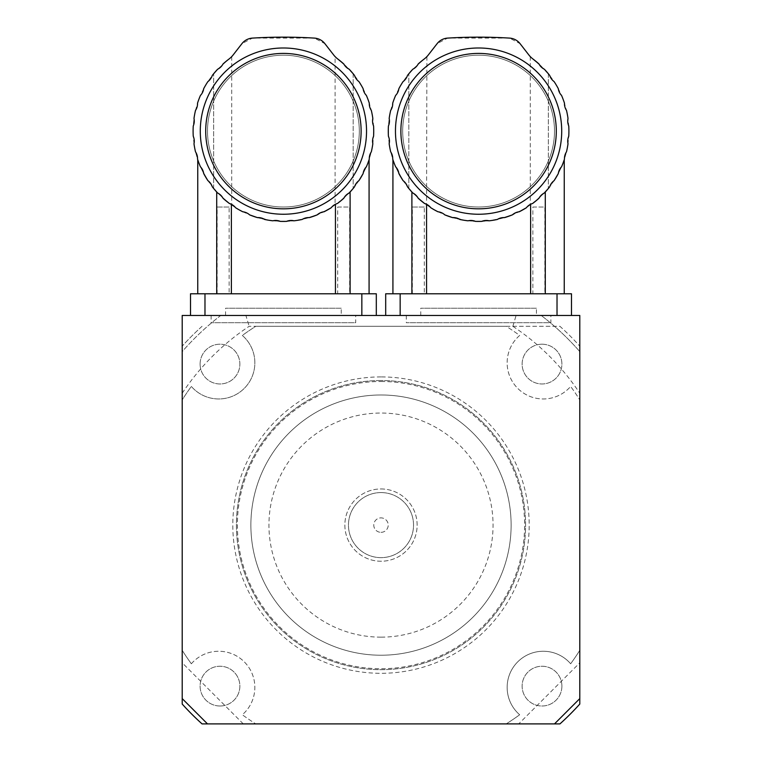 <?xml version="1.0" encoding="UTF-8"?>
<svg xmlns="http://www.w3.org/2000/svg" width="762" height="762" viewBox="0 0 762 762"><rect width="100%" height="100%" fill="white"/><g stroke="black" fill="none" stroke-linecap="round" stroke-linejoin="round"><path stroke-width="0.57" stroke-dasharray="3.81 2.86" d="M520.217 211.265L512.35 214.884L526.38 207.75L538.963 198.282L549.716 186.785L554.117 180.632A90.316 90.316 0 0 0 558.298 173.584A12.316 12.316 0 0 1 561.575 166.764L558.298 173.584A90.316 90.316 0 0 1 554.117 180.632L549.716 186.785A90.316 90.316 0 0 1 548.345 188.481A90.316 90.316 0 0 0 549.716 186.785A12.316 12.316 0 0 1 554.117 180.632L549.716 186.785L538.963 198.282L526.275 207.816M563.604 161.601L564.461 159.096A90.316 90.316 0 0 1 561.575 166.764L563.509 161.877M538.963 63.951L532.943 58.988L544.373 69.237L538.963 63.951L549.716 75.448A90.316 90.316 0 0 0 548.345 73.752A90.316 90.316 0 0 1 549.716 75.448A12.316 12.316 0 0 0 554.117 81.601A12.316 12.316 0 0 1 549.716 75.448L554.117 81.601A90.316 90.316 0 0 1 558.298 88.649L554.117 81.601A90.316 90.316 0 0 1 558.298 88.649A12.316 12.316 0 0 0 561.575 95.469A12.316 12.316 0 0 1 558.298 88.649L561.575 95.469A90.316 90.316 0 0 1 564.461 103.137L561.575 95.469A90.316 90.316 0 0 1 564.461 103.137A12.316 12.316 0 0 0 566.499 110.414A12.316 12.316 0 0 1 564.461 103.137L566.499 110.414A90.316 90.316 0 0 1 568.014 118.472L566.499 110.414A90.316 90.316 0 0 1 568.014 118.472A12.316 12.316 0 0 0 568.757 125.997A12.316 12.316 0 0 1 568.014 118.472L568.757 125.997A90.316 90.316 0 0 1 568.757 136.236L568.757 125.997A90.316 90.316 0 0 1 568.757 136.236A12.316 12.316 0 0 0 568.014 143.761A12.316 12.316 0 0 1 568.757 136.236L568.014 143.761A90.316 90.316 0 0 1 566.499 151.819L564.461 159.096A12.316 12.316 0 0 1 566.499 151.819L568.014 143.761A90.316 90.316 0 0 1 566.499 151.819A12.316 12.316 0 0 0 564.461 159.096A90.316 90.316 0 0 1 561.575 166.764L558.298 173.584L561.575 166.764A12.316 12.316 0 0 0 558.298 173.584L554.117 180.632A12.316 12.316 0 0 0 549.716 186.785M412.328 293.78L412.328 207.035L424.301 207.035L424.301 293.78L532.876 293.78L532.876 207.035L544.849 207.035L544.849 293.78L564.251 293.78L424.301 293.78M532.943 58.988C529.428 55.94 529.428 55.94 532.943 58.988C529.428 55.94 529.428 55.94 532.943 58.988L528.876 54.978L520.065 43.653L509.53 38.1L447.646 38.1L437.121 43.653L428.311 54.978L424.243 58.988C427.758 55.94 427.758 55.94 424.243 58.988L412.804 69.237L424.243 58.988L412.804 69.237L407.47 75.448A12.316 12.316 0 0 1 403.06 81.601L398.878 88.649A12.316 12.316 0 0 1 395.611 95.469A90.316 90.316 0 0 0 392.716 103.137A12.316 12.316 0 0 1 390.677 110.414A90.316 90.316 0 0 0 389.163 118.472A12.316 12.316 0 0 1 388.42 125.997A90.316 90.316 0 0 0 388.42 136.236A12.316 12.316 0 0 1 389.163 143.761A90.316 90.316 0 0 0 390.677 151.819A12.316 12.316 0 0 1 392.716 159.096A90.316 90.316 0 0 0 395.611 166.764L398.878 173.584A90.316 90.316 0 0 0 403.06 180.632L407.47 186.785A90.316 90.316 0 0 0 408.832 188.481A90.316 90.316 0 0 1 407.47 186.785A12.316 12.316 0 0 0 403.06 180.632A90.316 90.316 0 0 1 398.878 173.584A12.316 12.316 0 0 0 395.611 166.764A90.316 90.316 0 0 1 392.716 159.096L390.677 151.819A90.316 90.316 0 0 1 389.163 143.761L388.42 136.236A90.316 90.316 0 0 1 388.42 125.997L389.163 118.472A90.316 90.316 0 0 1 390.677 110.414L392.716 103.137A90.316 90.316 0 0 1 395.611 95.469L398.878 88.649A12.316 12.316 0 0 1 395.611 95.469L392.716 103.137A12.316 12.316 0 0 1 390.677 110.414L389.163 118.472A12.316 12.316 0 0 1 388.42 125.997L388.42 136.236A12.316 12.316 0 0 1 389.163 143.761L390.677 151.819A12.316 12.316 0 0 1 392.716 159.096L395.611 166.764A12.316 12.316 0 0 1 398.878 173.584L395.611 166.764L403.06 180.632A12.316 12.316 0 0 1 407.47 186.785L412.804 192.996L403.06 180.632L410.061 189.938M395.611 166.764L393.649 161.82M417.747 197.472L412.804 192.996L415.719 195.015M412.804 192.996L424.548 203.483L430.797 207.75L424.548 203.483L426.558 204.273L430.797 207.75L437.94 211.769L447.589 215.941M434.454 209.912L430.797 207.75M445.532 215.16L444.827 214.884M452.561 217.599L459.886 219.475L452.561 217.599M459.886 219.475L461.2 219.742M467.973 220.809L475.517 221.38L467.973 220.809L471.783 220.494M478.593 221.428L481.67 221.38L478.593 221.428M481.67 221.38L489.204 220.809L481.67 221.38M493.738 220.151L492.947 220.285M504.615 217.599L512.35 214.884L497.291 219.475L504.615 217.599L489.204 220.809M407.47 75.448A90.316 90.316 0 0 1 408.832 73.752A90.316 90.316 0 0 0 407.47 75.448L403.06 81.601A12.316 12.316 0 0 0 407.47 75.448M398.878 88.649A90.316 90.316 0 0 1 403.06 81.601A90.316 90.316 0 0 0 398.878 88.649M478.593 47.987A83.134 83.134 0 0 0 406.594 172.679A83.134 83.134 0 0 0 550.583 172.679A83.134 83.134 0 0 0 478.593 47.987A83.134 83.134 0 0 1 561.727 131.112A83.134 83.134 0 0 1 478.593 214.246A83.134 83.134 0 0 1 395.459 131.112A83.134 83.134 0 0 1 478.593 47.987M418.214 198.282L424.548 203.483M426.901 56.607L426.558 204.273M433.692 209.483L434.683 210.036M463.191 220.104L464.277 220.294M519.246 211.769L515.626 212.75M544.373 192.996L532.628 203.483L530.285 204.406M530.619 204.273L526.38 207.75M478.593 207.016A75.905 75.905 0 0 0 544.325 93.164A75.905 75.905 0 0 0 412.852 93.164A75.905 75.905 0 0 0 478.593 207.016A75.905 75.905 0 0 0 544.325 93.164A75.905 75.905 0 0 0 412.852 93.164A75.905 75.905 0 0 0 478.593 207.016M478.593 214.246A83.134 83.134 0 0 1 406.594 89.554A83.134 83.134 0 0 1 550.583 89.554A83.134 83.134 0 0 1 478.593 214.246M478.593 208.826A77.714 77.714 0 0 0 545.887 92.259A77.714 77.714 0 0 0 411.29 92.259A77.714 77.714 0 0 0 478.593 208.826M571.481 315.468L557.022 315.468L571.481 315.468L571.481 293.78L385.696 293.78L385.696 315.468L400.155 315.468L385.696 315.468M557.022 293.78L557.022 315.468L400.155 315.468L400.155 293.78M557.022 315.468L400.155 315.468M532.876 293.78L544.849 293.78M536.419 315.468L420.757 315.468L536.419 315.468L536.419 308.239L420.757 308.239L536.419 308.239M532.876 207.035L544.849 207.035M424.301 207.035L412.328 207.035M325.041 211.265L317.173 214.884L331.203 207.75L343.786 198.282L354.53 186.785L358.94 180.632A90.316 90.316 0 0 0 363.122 173.584A12.316 12.316 0 0 1 366.389 166.764L363.122 173.584A90.316 90.316 0 0 1 358.94 180.632L354.53 186.785A90.316 90.316 0 0 1 353.168 188.481A90.316 90.316 0 0 0 354.53 186.785A12.316 12.316 0 0 1 358.94 180.632L354.53 186.785L343.786 198.282L331.089 207.816M368.427 161.601L369.284 159.096A90.316 90.316 0 0 1 366.389 166.764L368.322 161.877M343.786 63.951L337.757 58.988L349.196 69.237L343.786 63.951L354.53 75.448A90.316 90.316 0 0 0 353.168 73.752A90.316 90.316 0 0 1 354.53 75.448A12.316 12.316 0 0 0 358.94 81.601A12.316 12.316 0 0 1 354.53 75.448L358.94 81.601A90.316 90.316 0 0 1 363.122 88.649L358.94 81.601A90.316 90.316 0 0 1 363.122 88.649A12.316 12.316 0 0 0 366.389 95.469A12.316 12.316 0 0 1 363.122 88.649L366.389 95.469A90.316 90.316 0 0 1 369.284 103.137L366.389 95.469A90.316 90.316 0 0 1 369.284 103.137A12.316 12.316 0 0 0 371.323 110.414A12.316 12.316 0 0 1 369.284 103.137L371.323 110.414A90.316 90.316 0 0 1 372.837 118.472L371.323 110.414A90.316 90.316 0 0 1 372.837 118.472A12.316 12.316 0 0 0 373.58 125.997A12.316 12.316 0 0 1 372.837 118.472L373.58 125.997A90.316 90.316 0 0 1 373.58 136.236L373.58 125.997A90.316 90.316 0 0 1 373.58 136.236A12.316 12.316 0 0 0 372.837 143.761A12.316 12.316 0 0 1 373.58 136.236L372.837 143.761A90.316 90.316 0 0 1 371.323 151.819L369.284 159.096A12.316 12.316 0 0 1 371.323 151.819L372.837 143.761A90.316 90.316 0 0 1 371.323 151.819A12.316 12.316 0 0 0 369.284 159.096A90.316 90.316 0 0 1 366.389 166.764L363.122 173.584L366.389 166.764A12.316 12.316 0 0 0 363.122 173.584L358.94 180.632A12.316 12.316 0 0 0 354.53 186.785M217.151 293.78L217.151 207.035L229.124 207.035L229.124 293.78L337.699 293.78L337.699 207.035L349.672 207.035L349.672 293.78L369.075 293.78L229.124 293.78M337.757 58.988C334.242 55.94 334.242 55.94 337.757 58.988C334.242 55.94 334.242 55.94 337.757 58.988L333.689 54.978L324.879 43.653L314.354 38.1L252.47 38.1L241.935 43.653L233.124 54.978L229.057 58.988C232.572 55.94 232.572 55.94 229.057 58.988L217.627 69.237L229.057 58.988L217.627 69.237L212.284 75.448A12.316 12.316 0 0 1 207.883 81.601L203.702 88.649A12.316 12.316 0 0 1 200.425 95.469A90.316 90.316 0 0 0 197.539 103.137A12.316 12.316 0 0 1 195.501 110.414A90.316 90.316 0 0 0 193.986 118.472A12.316 12.316 0 0 1 193.243 125.997A90.316 90.316 0 0 0 193.243 136.236A12.316 12.316 0 0 1 193.986 143.761A90.316 90.316 0 0 0 195.501 151.819A12.316 12.316 0 0 1 197.539 159.096A90.316 90.316 0 0 0 200.425 166.764L203.702 173.584A90.316 90.316 0 0 0 207.883 180.632L212.284 186.785A90.316 90.316 0 0 0 213.655 188.481A90.316 90.316 0 0 1 212.284 186.785A12.316 12.316 0 0 0 207.883 180.632A90.316 90.316 0 0 1 203.702 173.584A12.316 12.316 0 0 0 200.425 166.764A90.316 90.316 0 0 1 197.539 159.096L195.501 151.819A90.316 90.316 0 0 1 193.986 143.761L193.243 136.236A90.316 90.316 0 0 1 193.243 125.997L193.986 118.472A90.316 90.316 0 0 1 195.501 110.414L197.539 103.137A90.316 90.316 0 0 1 200.425 95.469L203.702 88.649A12.316 12.316 0 0 1 200.425 95.469L197.539 103.137A12.316 12.316 0 0 1 195.501 110.414L193.986 118.472A12.316 12.316 0 0 1 193.243 125.997L193.243 136.236A12.316 12.316 0 0 1 193.986 143.761L195.501 151.819A12.316 12.316 0 0 1 197.539 159.096L200.425 166.764A12.316 12.316 0 0 1 203.702 173.584L200.425 166.764L207.883 180.632A12.316 12.316 0 0 1 212.284 186.785L217.627 192.996L207.883 180.632L214.884 189.938M200.425 166.764L198.472 161.82M222.571 197.472L217.627 192.996L220.542 195.015M217.627 192.996L229.372 203.483L235.62 207.75L229.372 203.483L231.381 204.273L235.62 207.75L242.754 211.769L252.412 215.941M239.268 209.912L235.62 207.75M250.346 215.16L249.65 214.884M257.385 217.599L264.709 219.475L257.385 217.599M264.709 219.475L266.024 219.742M272.796 220.809L280.33 221.38L272.796 220.809L276.606 220.494M283.407 221.428L280.33 221.38L283.407 221.428M286.483 221.38L294.027 220.809L286.483 221.38M298.561 220.151L297.771 220.285M309.439 217.599L317.173 214.884L302.114 219.475L309.439 217.599L294.027 220.809M212.284 75.448A90.316 90.316 0 0 1 213.655 73.752A90.316 90.316 0 0 0 212.284 75.448L207.883 81.601A12.316 12.316 0 0 0 212.284 75.448M203.702 88.649A90.316 90.316 0 0 1 207.883 81.601A90.316 90.316 0 0 0 203.702 88.649M283.407 47.987A83.134 83.134 0 0 0 211.417 172.679A83.134 83.134 0 0 0 355.406 172.679A83.134 83.134 0 0 0 283.407 47.987A83.134 83.134 0 0 1 366.541 131.112A83.134 83.134 0 0 1 283.407 214.246A83.134 83.134 0 0 1 200.273 131.112A83.134 83.134 0 0 1 283.407 47.987M223.037 198.282L229.372 203.483M238.516 209.483L239.497 210.036M268.005 220.104L269.1 220.294M324.06 211.769L320.45 212.75M349.196 192.996L337.452 203.483L335.099 204.406L335.099 56.607M335.442 204.273L331.203 207.75M283.407 207.016A75.905 75.905 0 0 0 349.148 93.164A75.905 75.905 0 0 0 217.675 93.164A75.905 75.905 0 0 0 283.407 207.016A75.905 75.905 0 0 0 349.148 93.164A75.905 75.905 0 0 0 217.675 93.164A75.905 75.905 0 0 0 283.407 207.016M283.407 214.246A83.134 83.134 0 0 1 211.417 89.554A83.134 83.134 0 0 1 355.406 89.554A83.134 83.134 0 0 1 283.407 214.246M283.407 208.826A77.714 77.714 0 0 0 350.71 92.259A77.714 77.714 0 0 0 216.113 92.259A77.714 77.714 0 0 0 283.407 208.826M376.304 315.468L361.845 315.468L376.304 315.468L376.304 293.78L190.519 293.78L190.519 315.468L204.978 315.468L190.519 315.468M361.845 293.78L361.845 315.468L204.978 315.468L204.978 293.78M361.845 315.468L204.978 315.468M337.699 293.78L349.672 293.78M341.243 315.468L225.581 315.468L341.243 315.468L341.243 308.239L225.581 308.239L341.243 308.239M337.699 207.035L349.672 207.035M229.124 207.035L217.151 207.035M182.204 393.24A238.554 238.554 0 0 1 249.136 326.307L255.794 326.307A234.944 234.944 0 0 0 242.326 335.451A36.147 36.147 0 0 1 244.269 388.372A36.147 36.147 0 0 1 191.348 386.439A234.944 234.944 0 0 0 182.204 399.898L182.204 704.05A267.472 267.472 0 0 0 202.054 723.9L559.946 723.9A267.472 267.472 0 0 0 579.796 704.05L579.796 399.898A234.944 234.944 0 0 0 570.652 386.439A36.147 36.147 0 0 1 517.731 388.372A36.147 36.147 0 0 1 519.674 335.451A234.944 234.944 0 0 0 506.206 326.307L255.794 326.307A234.944 234.944 0 0 0 242.326 335.451A36.147 36.147 0 0 1 244.269 388.372A36.147 36.147 0 0 1 191.348 386.439A234.944 234.944 0 0 0 182.204 399.898L182.204 351.615A263.852 263.852 0 0 1 220.78 315.468L182.366 315.468A288.798 288.798 0 0 0 182.204 315.62L182.366 315.468M554.498 723.9L579.796 698.602L579.796 650.31A234.944 234.944 0 0 1 570.652 663.778A36.147 36.147 0 0 0 517.731 661.845A36.147 36.147 0 0 0 519.674 714.756A234.944 234.944 0 0 1 506.206 723.9L554.498 723.9L506.206 723.9A234.944 234.944 0 0 0 519.674 714.756A36.147 36.147 0 0 1 517.731 661.845A36.147 36.147 0 0 1 570.652 663.778A234.944 234.944 0 0 0 579.796 650.31L579.796 662.816L518.712 723.9M207.502 723.9L255.794 723.9L207.502 723.9L182.204 698.602L182.204 650.31L182.204 698.602M182.204 315.62L182.204 351.615A263.852 263.852 0 0 1 220.78 315.468L245.907 315.468L249.136 326.307M506.206 326.307L512.864 326.307A238.554 238.554 0 0 1 579.796 393.24L579.796 399.898A234.944 234.944 0 0 0 570.652 386.439A36.147 36.147 0 0 1 517.731 388.372A36.147 36.147 0 0 1 519.674 335.451A234.944 234.944 0 0 0 506.206 326.307L559.946 326.307A267.472 267.472 0 0 1 579.796 346.158A267.472 267.472 0 0 0 559.946 326.307L255.794 326.307M579.796 698.602L579.796 662.816M579.796 393.24L579.796 315.62A288.798 288.798 0 0 0 579.634 315.468L579.796 315.62M202.054 326.307A267.472 267.472 0 0 0 182.204 346.158A267.472 267.472 0 0 1 202.054 326.307M200.101 364.093A19.879 19.879 0 0 0 229.924 381.305A19.879 19.879 0 0 0 229.924 346.872A19.879 19.879 0 0 0 200.101 364.093A19.879 19.879 0 0 0 219.98 383.972A19.879 19.879 0 0 0 239.868 364.093A19.879 19.879 0 0 0 219.98 344.205A19.879 19.879 0 0 0 200.101 364.093M542.02 344.205A19.879 19.879 0 0 0 524.799 374.028A19.879 19.879 0 0 0 559.232 374.028A19.879 19.879 0 0 0 542.02 344.205A19.879 19.879 0 0 0 524.799 374.028A19.879 19.879 0 0 0 559.232 374.028A19.879 19.879 0 0 0 542.02 344.205M561.899 686.124A19.879 19.879 0 0 0 532.076 668.903A19.879 19.879 0 0 0 532.076 703.336A19.879 19.879 0 0 0 561.899 686.124A19.879 19.879 0 0 0 542.02 666.245A19.879 19.879 0 0 0 522.132 686.124A19.879 19.879 0 0 0 542.02 706.003A19.879 19.879 0 0 0 561.899 686.124M219.98 706.003A19.879 19.879 0 0 0 237.201 676.18A19.879 19.879 0 0 0 202.768 676.18A19.879 19.879 0 0 0 219.98 706.003A19.879 19.879 0 0 0 239.868 686.124A19.879 19.879 0 0 0 219.98 666.245A19.879 19.879 0 0 0 200.101 686.124A19.879 19.879 0 0 0 219.98 706.003M381 381.495A143.608 143.608 0 0 1 505.368 596.913A143.608 143.608 0 0 1 256.632 596.913A143.608 143.608 0 0 1 381 381.495M381 655.225A130.121 130.121 0 0 0 493.69 460.048A130.121 130.121 0 0 0 268.31 460.048A130.121 130.121 0 0 0 381 655.225A130.121 130.121 0 0 0 493.69 460.048A130.121 130.121 0 0 0 268.31 460.048A130.121 130.121 0 0 0 381 655.225A130.121 130.121 0 0 0 493.69 460.048A130.121 130.121 0 0 0 268.31 460.048A130.121 130.121 0 0 0 381 655.225M381 380.524A144.58 144.58 0 0 0 255.794 597.398A144.58 144.58 0 0 0 506.206 597.398A144.58 144.58 0 0 0 381 380.524A144.58 144.58 0 0 1 506.206 597.398A144.58 144.58 0 0 1 255.794 597.398A144.58 144.58 0 0 1 381 380.524A144.58 144.58 0 0 1 506.206 597.398A144.58 144.58 0 0 1 255.794 597.398A144.58 144.58 0 0 1 381 380.524M381 488.956A36.147 36.147 0 0 1 412.299 543.173A36.147 36.147 0 0 1 349.701 543.173A36.147 36.147 0 0 1 381 488.956A36.147 36.147 0 0 1 412.299 543.173A36.147 36.147 0 0 1 349.701 543.173A36.147 36.147 0 0 1 381 488.956M191.348 663.778A36.147 36.147 0 0 1 244.269 661.845A36.147 36.147 0 0 1 242.326 714.756A234.944 234.944 0 0 0 255.794 723.9A234.944 234.944 0 0 1 242.326 714.756A36.147 36.147 0 0 0 244.269 661.845A36.147 36.147 0 0 0 191.348 663.778A234.944 234.944 0 0 1 182.204 650.31A234.944 234.944 0 0 0 191.348 663.778M381 492.576A32.528 32.528 0 0 1 409.175 541.372A32.528 32.528 0 0 1 352.825 541.372A32.528 32.528 0 0 1 381 492.576A32.528 32.528 0 0 1 409.175 541.372A32.528 32.528 0 0 1 352.825 541.372A32.528 32.528 0 0 1 381 492.576M243.288 723.9L182.204 662.816M355.702 315.468L211.122 315.468L355.702 315.468L355.702 322.697L211.122 322.697L355.702 322.697M579.634 315.468L245.907 315.468M550.878 315.468L406.298 315.468L550.878 315.468L550.878 322.697L406.298 322.697L550.878 322.697M541.22 315.468A263.852 263.852 0 0 1 579.796 351.615A263.852 263.852 0 0 0 541.22 315.468M512.864 326.307L516.093 315.468M381 532.333A7.229 7.229 0 0 0 387.258 521.494A7.229 7.229 0 0 0 374.742 521.494A7.229 7.229 0 0 0 381 532.333A7.229 7.229 0 0 1 374.742 521.494A7.229 7.229 0 0 1 387.258 521.494A7.229 7.229 0 0 1 381 532.333M408.832 188.481L408.832 73.752L408.832 188.481M548.345 73.752L548.345 188.481L548.345 73.752M213.655 188.481L213.655 73.752L213.655 188.481M353.168 73.752L353.168 188.481L353.168 73.752M381 376.914A148.19 148.19 0 0 0 252.66 599.199A148.19 148.19 0 0 0 509.34 599.199A148.19 148.19 0 0 0 381 376.914M381 637.156A112.052 112.052 0 0 1 283.959 469.078A112.052 112.052 0 0 1 478.041 469.078A112.052 112.052 0 0 1 381 637.156M530.276 56.607L530.276 204.406M420.757 315.468L420.757 308.239M231.724 56.607L231.724 204.406M225.581 315.468L225.581 308.239M406.298 315.468L406.298 322.697M211.122 315.468L211.122 322.697"/><path stroke-width="1.14" d="M548.345 188.481L549.716 186.785A90.316 90.316 0 0 1 544.373 192.996L548.345 188.481M549.716 186.785A12.316 12.316 0 0 1 554.117 180.632L558.298 173.584L554.117 180.632A90.316 90.316 0 0 0 558.298 173.584A12.316 12.316 0 0 1 561.575 166.764A90.316 90.316 0 0 0 564.461 159.096A12.316 12.316 0 0 1 566.499 151.819A90.316 90.316 0 0 0 568.014 143.761A12.316 12.316 0 0 1 568.757 136.236A90.316 90.316 0 0 0 568.757 125.997A12.316 12.316 0 0 1 568.014 118.472A90.316 90.316 0 0 0 566.499 110.414A12.316 12.316 0 0 1 564.461 103.137A90.316 90.316 0 0 0 561.575 95.469A12.316 12.316 0 0 1 558.298 88.649A90.316 90.316 0 0 0 554.117 81.601A12.316 12.316 0 0 1 549.716 75.448A90.316 90.316 0 0 0 544.373 69.237L548.345 73.752L544.373 69.237A12.316 12.316 0 0 1 538.963 63.951L532.943 58.988A90.316 90.316 0 0 1 538.963 63.951M411.89 293.78L411.89 192.014L408.832 188.481L412.804 192.996A90.316 90.316 0 0 1 407.47 186.785A12.316 12.316 0 0 0 403.06 180.632L398.878 173.584L403.06 180.632A90.316 90.316 0 0 1 398.878 173.584A12.316 12.316 0 0 0 395.611 166.764C392.097 157.724 392.097 157.724 395.611 166.764A90.316 90.316 0 0 1 392.716 159.096A12.316 12.316 0 0 0 390.677 151.819A90.316 90.316 0 0 1 389.163 143.761A12.316 12.316 0 0 0 388.42 136.236A90.316 90.316 0 0 1 388.42 125.997A12.316 12.316 0 0 0 389.163 118.472A90.316 90.316 0 0 1 390.677 110.414A12.316 12.316 0 0 0 392.716 103.137A90.316 90.316 0 0 1 395.611 95.469A12.316 12.316 0 0 0 398.878 88.649A90.316 90.316 0 0 1 403.06 81.601A12.316 12.316 0 0 0 407.47 75.448A90.316 90.316 0 0 1 412.804 69.237L408.832 73.752L412.804 69.237A12.316 12.316 0 0 0 418.214 63.951L418.386 63.798M410.061 189.938L411.89 192.014M393.649 161.82L392.925 159.734L392.925 293.78M415.719 195.015L417.747 197.472M418.214 198.282A90.316 90.316 0 0 0 424.548 203.483L418.214 198.282A12.316 12.316 0 0 0 412.804 192.996M437.826 211.712L434.454 209.912M447.589 215.941L445.532 215.16M461.2 219.742L456.343 217.951L452.561 217.599A90.316 90.316 0 0 1 444.827 214.884L452.561 217.599A12.316 12.316 0 0 1 459.886 219.475L463.191 220.104M492.947 220.285L493.738 220.151M526.275 207.816L520.217 211.265M545.287 192.014L545.287 293.78M464.277 220.294L467.973 220.809A12.316 12.316 0 0 1 475.517 221.38L481.67 221.38A90.316 90.316 0 0 1 475.517 221.38L471.783 220.494M504.615 217.599L512.35 214.884A90.316 90.316 0 0 1 504.615 217.599A12.316 12.316 0 0 0 497.291 219.475A90.316 90.316 0 0 1 489.204 220.809L485.394 220.494L481.67 221.38A12.316 12.316 0 0 1 489.204 220.809M519.246 211.769L526.38 207.75A90.316 90.316 0 0 1 519.246 211.769A12.316 12.316 0 0 0 512.35 214.884L515.626 212.75M544.373 192.996A12.316 12.316 0 0 0 538.963 198.282A90.316 90.316 0 0 1 532.628 203.483A12.316 12.316 0 0 0 526.38 207.75M424.548 203.483A12.316 12.316 0 0 1 430.797 207.75L433.692 209.483M434.683 210.036L437.94 211.769A90.316 90.316 0 0 1 430.797 207.75M437.94 211.769A12.316 12.316 0 0 1 444.827 214.884M467.973 220.809A90.316 90.316 0 0 1 459.886 219.475M532.943 58.988A21.688 21.688 0 0 1 528.876 54.978L520.065 43.653A14.459 14.459 0 0 0 509.53 38.1A505.958 505.958 0 0 0 447.646 38.1A14.459 14.459 0 0 0 437.121 43.653L428.311 54.978A21.688 21.688 0 0 1 424.243 58.988C427.758 55.94 427.758 55.94 424.243 58.988A90.316 90.316 0 0 0 418.214 63.951M478.593 208.826A77.714 77.714 0 0 0 545.887 92.259A77.714 77.714 0 0 0 411.29 92.259A77.714 77.714 0 0 0 478.593 208.826M478.593 214.246A83.134 83.134 0 0 1 406.594 89.554A83.134 83.134 0 0 1 550.583 89.554A83.134 83.134 0 0 1 478.593 214.246M530.619 293.78L530.619 204.273M426.558 204.273L426.558 293.78M557.022 315.468L557.022 293.78L571.481 293.78L571.481 315.468M557.022 293.78L400.155 293.78L400.155 315.468M385.696 315.468L385.696 293.78L400.155 293.78M353.168 188.481L354.53 186.785A90.316 90.316 0 0 1 349.196 192.996L353.168 188.481M354.53 186.785A12.316 12.316 0 0 1 358.94 180.632L363.122 173.584L358.94 180.632A90.316 90.316 0 0 0 363.122 173.584A12.316 12.316 0 0 1 366.389 166.764A90.316 90.316 0 0 0 369.284 159.096A12.316 12.316 0 0 1 371.323 151.819A90.316 90.316 0 0 0 372.837 143.761A12.316 12.316 0 0 1 373.58 136.236A90.316 90.316 0 0 0 373.58 125.997A12.316 12.316 0 0 1 372.837 118.472A90.316 90.316 0 0 0 371.323 110.414A12.316 12.316 0 0 1 369.284 103.137A90.316 90.316 0 0 0 366.389 95.469A12.316 12.316 0 0 1 363.122 88.649A90.316 90.316 0 0 0 358.94 81.601A12.316 12.316 0 0 1 354.53 75.448A90.316 90.316 0 0 0 349.196 69.237L353.168 73.752L349.196 69.237A12.316 12.316 0 0 1 343.786 63.951L337.757 58.988A90.316 90.316 0 0 1 343.786 63.951M216.713 293.78L216.713 192.014L213.655 188.481L217.627 192.996A90.316 90.316 0 0 1 212.284 186.785A12.316 12.316 0 0 0 207.883 180.632L203.702 173.584L207.883 180.632A90.316 90.316 0 0 1 203.702 173.584A12.316 12.316 0 0 0 200.425 166.764C196.91 157.724 196.91 157.724 200.425 166.764A90.316 90.316 0 0 1 197.539 159.096A12.316 12.316 0 0 0 195.501 151.819A90.316 90.316 0 0 1 193.986 143.761A12.316 12.316 0 0 0 193.243 136.236A90.316 90.316 0 0 1 193.243 125.997A12.316 12.316 0 0 0 193.986 118.472A90.316 90.316 0 0 1 195.501 110.414A12.316 12.316 0 0 0 197.539 103.137A90.316 90.316 0 0 1 200.425 95.469A12.316 12.316 0 0 0 203.702 88.649A90.316 90.316 0 0 1 207.883 81.601A12.316 12.316 0 0 0 212.284 75.448A90.316 90.316 0 0 1 217.627 69.237L213.655 73.752L217.627 69.237A12.316 12.316 0 0 0 223.037 63.951L223.199 63.798M214.884 189.938L216.713 192.014M198.472 161.82L197.749 159.734L197.749 293.78M220.542 195.015L222.571 197.472M223.037 198.282A90.316 90.316 0 0 0 229.372 203.483L223.037 198.282A12.316 12.316 0 0 0 217.627 192.996M242.649 211.712L239.268 209.912M252.412 215.941L250.346 215.16M266.024 219.742L261.166 217.951L257.385 217.599A90.316 90.316 0 0 1 249.65 214.884L257.385 217.599A12.316 12.316 0 0 1 264.709 219.475L268.005 220.104M297.771 220.285L298.561 220.151M331.089 207.816L325.041 211.265M350.11 192.014L350.11 293.78M269.1 220.294L272.796 220.809A12.316 12.316 0 0 1 280.33 221.38L286.483 221.38A90.316 90.316 0 0 1 280.33 221.38L276.606 220.494M309.439 217.599L317.173 214.884A90.316 90.316 0 0 1 309.439 217.599A12.316 12.316 0 0 0 302.114 219.475A90.316 90.316 0 0 1 294.027 220.809L290.217 220.494L286.483 221.38A12.316 12.316 0 0 1 294.027 220.809M324.06 211.769L331.203 207.75A90.316 90.316 0 0 1 324.06 211.769A12.316 12.316 0 0 0 317.173 214.884L320.45 212.75M349.196 192.996A12.316 12.316 0 0 0 343.786 198.282A90.316 90.316 0 0 1 337.452 203.483A12.316 12.316 0 0 0 331.203 207.75M229.372 203.483A12.316 12.316 0 0 1 235.62 207.75L238.516 209.483M239.497 210.036L242.754 211.769A90.316 90.316 0 0 1 235.62 207.75M242.754 211.769A12.316 12.316 0 0 1 249.65 214.884M272.796 220.809A90.316 90.316 0 0 1 264.709 219.475M337.757 58.988A21.688 21.688 0 0 1 333.689 54.978L324.879 43.653A14.459 14.459 0 0 0 314.354 38.1A505.958 505.958 0 0 0 252.47 38.1A14.459 14.459 0 0 0 241.935 43.653L233.124 54.978A21.688 21.688 0 0 1 229.057 58.988C232.572 55.94 232.572 55.94 229.057 58.988A90.316 90.316 0 0 0 223.037 63.951M283.407 208.826A77.714 77.714 0 0 0 350.71 92.259A77.714 77.714 0 0 0 216.113 92.259A77.714 77.714 0 0 0 283.407 208.826M283.407 214.246A83.134 83.134 0 0 1 211.417 89.554A83.134 83.134 0 0 1 355.406 89.554A83.134 83.134 0 0 1 283.407 214.246M335.442 293.78L335.442 204.273M231.381 204.273L231.381 293.78M361.845 315.468L361.845 293.78L376.304 293.78L376.304 315.468M361.845 293.78L204.978 293.78L204.978 315.468M190.519 315.468L190.519 293.78L204.978 293.78M579.796 698.602L579.796 315.468L182.204 315.468L182.204 698.602L207.502 723.9L554.498 723.9L579.796 698.602L579.796 704.05A267.472 267.472 0 0 1 559.946 723.9L554.498 723.9M207.502 723.9L202.054 723.9A267.472 267.472 0 0 1 182.204 704.05L182.204 698.602M564.251 293.78L564.251 159.734M369.075 293.78L369.075 159.734"/></g></svg>

